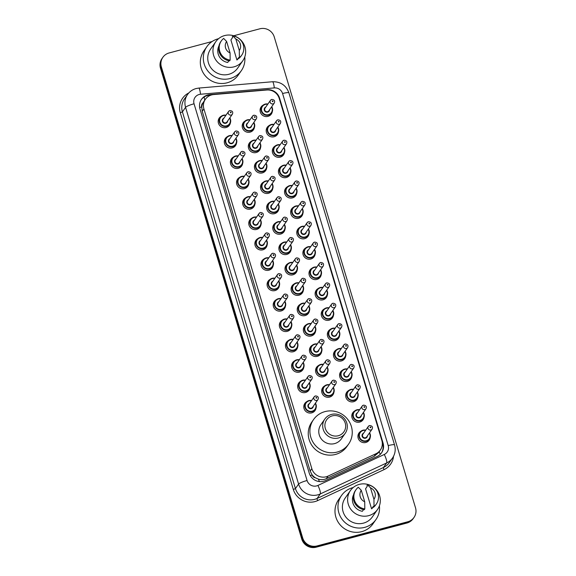 <?xml version="1.0" encoding="UTF-8"?>
<svg xmlns="http://www.w3.org/2000/svg" width="576" height="576" viewBox="0 0 576 576"><rect width="100%" height="100%" fill="white"/><g stroke="black" fill="none" stroke-linecap="round" stroke-linejoin="round"><path stroke-width="0.86" d="M278.438 131.954A6.221 6.026 -145.1 0 1 267.379 134.33A6.221 6.026 -145.1 0 1 269.222 125.525M284.551 152.338A6.221 6.026 -145.1 0 1 273.492 154.706A6.221 6.026 -145.1 0 1 275.335 145.908M290.664 172.714A6.221 6.026 -145.1 0 1 279.612 175.09A6.221 6.026 -145.1 0 1 281.448 166.291M296.777 193.097A6.221 6.026 -145.1 0 1 285.725 195.473A6.221 6.026 -145.1 0 1 287.568 186.667M302.897 213.48A6.221 6.026 -145.1 0 1 291.838 215.849A6.221 6.026 -145.1 0 1 293.681 207.05M309.01 233.863A6.221 6.026 -145.1 0 1 297.95 236.232A6.221 6.026 -145.1 0 1 299.794 227.434M315.122 254.239A6.221 6.026 -145.1 0 1 304.07 256.615A6.221 6.026 -145.1 0 1 305.906 247.817M321.235 274.622A6.221 6.026 -145.1 0 1 310.183 276.998A6.221 6.026 -145.1 0 1 312.026 268.193M327.355 295.006A6.221 6.026 -145.1 0 1 316.296 297.374A6.221 6.026 -145.1 0 1 318.139 288.576M333.468 315.382A6.221 6.026 -145.1 0 1 322.416 317.758A6.221 6.026 -145.1 0 1 324.252 308.959M339.581 335.765A6.221 6.026 -145.1 0 1 328.529 338.141A6.221 6.026 -145.1 0 1 330.365 329.342M345.694 356.148A6.221 6.026 -145.1 0 1 334.642 358.524A6.221 6.026 -145.1 0 1 336.485 349.718M351.814 376.531A6.221 6.026 -145.1 0 1 340.754 378.9A6.221 6.026 -145.1 0 1 342.598 370.102M357.926 396.907A6.221 6.026 -145.1 0 1 346.874 399.283A6.221 6.026 -145.1 0 1 348.71 390.485M364.039 417.29A6.221 6.026 -145.1 0 1 352.987 419.666A6.221 6.026 -145.1 0 1 354.823 410.861M370.159 437.674A6.221 6.026 -145.1 0 1 359.1 440.042A6.221 6.026 -145.1 0 1 360.943 431.244M272.318 111.571A6.221 6.026 -145.1 0 1 261.266 113.947A6.221 6.026 -145.1 0 1 263.11 105.149M260.546 147.722A6.221 6.026 -145.1 0 1 249.487 150.098A6.221 6.026 -145.1 0 1 251.33 141.293M266.659 168.106A6.221 6.026 -145.1 0 1 255.6 170.474A6.221 6.026 -145.1 0 1 257.443 161.676M272.772 188.482A6.221 6.026 -145.1 0 1 261.72 190.858A6.221 6.026 -145.1 0 1 263.556 182.059M278.885 208.865A6.221 6.026 -145.1 0 1 267.833 211.241A6.221 6.026 -145.1 0 1 269.676 202.435M285.005 229.248A6.221 6.026 -145.1 0 1 273.946 231.617A6.221 6.026 -145.1 0 1 275.789 222.818M291.118 249.624A6.221 6.026 -145.1 0 1 280.058 252A6.221 6.026 -145.1 0 1 281.902 243.202M297.23 270.007A6.221 6.026 -145.1 0 1 286.178 272.383A6.221 6.026 -145.1 0 1 288.014 263.585M303.343 290.39A6.221 6.026 -145.1 0 1 292.291 292.766A6.221 6.026 -145.1 0 1 294.134 283.961M309.463 310.774A6.221 6.026 -145.1 0 1 298.404 313.142A6.221 6.026 -145.1 0 1 300.247 304.344M315.576 331.15A6.221 6.026 -145.1 0 1 304.517 333.526A6.221 6.026 -145.1 0 1 306.36 324.727M321.689 351.533A6.221 6.026 -145.1 0 1 310.637 353.909A6.221 6.026 -145.1 0 1 312.473 345.11M327.802 371.916A6.221 6.026 -145.1 0 1 316.75 374.292A6.221 6.026 -145.1 0 1 318.593 365.486M333.922 392.299A6.221 6.026 -145.1 0 1 322.862 394.668A6.221 6.026 -145.1 0 1 324.706 385.87M254.426 127.339A6.221 6.026 -145.1 0 1 243.374 129.715A6.221 6.026 -145.1 0 1 245.218 120.917M267.113 245.016A6.221 6.026 -145.1 0 1 256.054 247.385A6.221 6.026 -145.1 0 1 257.897 238.586M273.226 265.392A6.221 6.026 -145.1 0 1 262.166 267.768A6.221 6.026 -145.1 0 1 264.01 258.97M242.654 163.49A6.221 6.026 -145.1 0 1 231.595 165.866A6.221 6.026 -145.1 0 1 233.438 157.061M279.338 285.775A6.221 6.026 -145.1 0 1 268.286 288.151A6.221 6.026 -145.1 0 1 270.122 279.353M236.534 143.107A6.221 6.026 -145.1 0 1 225.482 145.483A6.221 6.026 -145.1 0 1 227.326 136.685M260.993 224.633A6.221 6.026 -145.1 0 1 249.941 227.009A6.221 6.026 -145.1 0 1 251.784 218.203M248.767 183.874A6.221 6.026 -145.1 0 1 237.708 186.242A6.221 6.026 -145.1 0 1 239.551 177.444M254.88 204.25A6.221 6.026 -145.1 0 1 243.828 206.626A6.221 6.026 -145.1 0 1 245.664 197.827M285.451 306.158A6.221 6.026 -145.1 0 1 274.399 308.534A6.221 6.026 -145.1 0 1 276.242 299.729M291.571 326.542A6.221 6.026 -145.1 0 1 280.512 328.91A6.221 6.026 -145.1 0 1 282.355 320.112M297.684 346.918A6.221 6.026 -145.1 0 1 286.625 349.294A6.221 6.026 -145.1 0 1 288.468 340.495M303.797 367.301A6.221 6.026 -145.1 0 1 292.745 369.677A6.221 6.026 -145.1 0 1 294.581 360.878M309.91 387.684A6.221 6.026 -145.1 0 1 298.858 390.06A6.221 6.026 -145.1 0 1 300.701 381.254M316.03 408.067A6.221 6.026 -145.1 0 1 304.97 410.436A6.221 6.026 -145.1 0 1 306.814 401.638M230.422 122.724A6.221 6.026 -145.1 0 1 219.37 125.1A6.221 6.026 -145.1 0 1 221.206 116.302M213.624 94.565A11.671 11.304 34.9 0 0 211.651 94.91A11.671 11.304 34.9 0 0 205.394 99.274A11.671 11.304 34.9 0 0 203.897 108.893L311.839 468.677A11.671 11.304 34.9 0 0 328.082 476.093L375.948 453.751A11.671 11.304 34.9 0 0 380.34 450.072A11.671 11.304 34.9 0 0 381.83 440.446L279.223 98.438A11.671 11.304 34.9 0 0 266.818 90L213.624 94.565M315.432 477.806A11.671 11.304 -145.1 0 1 312.106 474.826L312.163 475.02A3.888 3.766 34.9 0 0 315.432 477.806L318.362 479.117C321.077 479.966 323.719 479.815 326.29 478.67L374.148 456.329L378.612 452.542L380.34 450.072M204.005 101.275L202.961 102.931A3.888 3.766 34.9 0 0 201.73 106.92A11.671 1.836 163.3 0 0 199.649 107.503M201.73 106.92L201.787 107.114A11.671 11.304 -145.1 0 1 202.961 102.931M201.787 107.114L202.234 111.276L310.176 471.067L312.106 474.826M207.742 94.982A11.671 11.304 34.9 0 0 201.485 99.346A11.671 11.304 34.9 0 0 199.987 108.965L309.254 473.177A11.671 11.304 34.9 0 0 325.505 480.586L377.208 456.458A11.671 11.304 34.9 0 0 381.6 452.772A11.671 11.304 34.9 0 0 383.09 443.153L279.583 98.143A11.671 11.304 34.9 0 0 267.178 89.712L209.714 94.637A11.671 11.304 34.9 0 0 207.742 94.982M201.269 99.67A11.671 11.304 -145.1 0 1 207.295 95.616A11.671 11.304 -145.1 0 1 209.268 95.278L210.91 95.134M233.712 35.762L259.862 28.8A11.671 11.304 -145.1 0 1 274.234 36.893L415.512 507.794A11.671 11.304 -145.1 0 1 414.022 517.414A11.671 11.304 -145.1 0 1 407.758 521.777L317.023 545.933A11.671 11.304 -145.1 0 1 302.652 537.84L161.374 66.938A11.671 11.304 -145.1 0 1 162.864 57.319A11.671 11.304 -145.1 0 1 169.128 52.956L212.141 41.501M414.022 517.414L413.136 518.681A11.671 11.304 -145.1 0 1 406.872 523.044L316.138 547.2A11.671 11.304 -145.1 0 1 301.766 539.107L160.488 68.206L160.927 67.572A11.671 11.304 -145.1 0 1 162.425 57.953A11.671 11.304 -145.1 0 0 160.927 67.572L302.206 538.474L160.927 67.572L161.374 66.938M316.138 547.2L316.584 546.566A11.671 11.304 -145.1 0 1 302.206 538.474A11.671 11.304 -145.1 0 0 316.584 546.566L407.318 522.41L316.584 546.566L317.023 545.933M413.575 518.047A11.671 11.304 -145.1 0 1 407.318 522.41A11.671 11.304 -145.1 0 0 413.575 518.047M382.241 442.418L382.651 443.786A11.671 11.304 -145.1 0 1 381.37 453.089M160.488 68.206A11.671 11.304 -145.1 0 1 161.978 58.586L162.864 57.319M244.764 56.974A21.002 20.34 -145.1 0 1 241.33 70.682A21.002 20.34 -145.1 0 1 230.062 78.53A21.002 20.34 -145.1 0 1 207.353 70.344A21.002 20.34 -145.1 0 1 206.878 46.649A21.002 20.34 -145.1 0 1 218.146 38.801A21.002 20.34 -145.1 0 1 218.556 38.693M241.33 70.682L238.342 74.966A21.002 20.34 -145.1 0 1 227.074 82.814A21.002 20.34 -145.1 0 1 204.365 74.628A21.002 20.34 -145.1 0 1 203.89 50.933L206.878 46.649M233.993 66.845A16.531 16.013 -145.1 0 1 216.122 60.394A16.531 16.013 -145.1 0 1 215.748 41.753A16.531 16.013 -145.1 0 1 224.611 35.575A16.531 16.013 -145.1 0 1 242.489 42.019A16.531 16.013 -145.1 0 1 242.863 60.667A16.531 16.013 -145.1 0 1 233.993 66.845M242.863 60.667L237.665 68.126A16.531 16.013 -145.1 0 1 228.794 74.304A16.531 16.013 -145.1 0 1 210.917 67.853A16.531 16.013 -145.1 0 1 210.542 49.212L215.748 41.753M238.586 57.636L236.923 60.012L230.904 39.946L232.567 37.57L232.322 36.763L232.877 35.971A12.449 12.053 -145.1 0 1 241.726 55.152A12.449 12.053 -145.1 0 1 239.378 57.643L238.824 58.435L238.586 57.636M238.723 58.097A11.671 11.304 -145.1 0 1 236.923 60.012M235.843 39.002A7.776 7.531 -145.1 0 1 239.292 50.486L235.843 39.002L232.877 35.971M239.292 50.486L239.378 57.643M241.726 55.152L241.171 55.951A12.449 12.053 -145.1 0 1 238.824 58.435M228.888 60.775L227.707 62.467A11.671 11.304 -145.1 0 1 218.923 45.9M230.069 52.942A7.776 7.531 -145.1 0 1 226.62 41.458L230.069 52.942L230.155 60.098A12.449 12.053 -145.1 0 1 221.306 40.918A12.449 12.053 -145.1 0 1 223.654 38.426L226.62 41.458M230.155 60.098L229.608 60.89A12.449 12.053 -145.1 0 1 220.759 41.71L221.306 40.918M338.263 435.737A10.505 10.174 -145.1 0 1 325.325 428.45A10.505 10.174 -145.1 0 1 332.302 415.865A10.505 10.174 -145.1 0 1 345.24 423.151A10.505 10.174 -145.1 0 1 338.263 435.737M338.537 437.969A12.449 12.053 -145.1 0 1 325.08 433.116A12.449 12.053 -145.1 0 1 324.799 419.076A12.449 12.053 -145.1 0 1 331.474 414.425A12.449 12.053 -145.1 0 1 344.93 419.278A12.449 12.053 -145.1 0 1 345.211 433.318A12.449 12.053 -145.1 0 1 338.537 437.969M324.799 419.076L320.868 424.714A12.449 12.053 34.9 0 0 321.149 438.746A12.449 12.053 34.9 0 0 334.606 443.599A12.449 12.053 34.9 0 0 341.287 438.948L345.211 433.318M337.147 452.066A21.391 20.722 -145.1 0 1 314.014 443.722A21.391 20.722 -145.1 0 1 313.531 419.594A21.391 20.722 -145.1 0 1 325.008 411.595A21.391 20.722 -145.1 0 1 348.142 419.94A21.391 20.722 -145.1 0 1 348.624 444.067A21.391 20.722 -145.1 0 1 337.147 452.066M348.624 444.067L346.961 446.45A21.391 20.722 -145.1 0 1 335.484 454.442A21.391 20.722 -145.1 0 1 312.35 446.098A21.391 20.722 -145.1 0 1 311.868 421.97L313.531 419.594M379.418 505.8A21.002 20.34 -145.1 0 1 375.984 519.509A21.002 20.34 -145.1 0 1 364.716 527.364A21.002 20.34 -145.1 0 1 342.007 519.17A21.002 20.34 -145.1 0 1 341.532 495.482A21.002 20.34 -145.1 0 1 352.8 487.627A21.002 20.34 -145.1 0 1 353.21 487.526M375.984 519.509L372.996 523.793A21.002 20.34 -145.1 0 1 361.728 531.648A21.002 20.34 -145.1 0 1 339.019 523.454A21.002 20.34 -145.1 0 1 338.544 499.766L341.532 495.482M368.647 515.671A16.531 16.013 -145.1 0 1 350.777 509.227A16.531 16.013 -145.1 0 1 350.402 490.579A16.531 16.013 -145.1 0 1 359.266 484.402A16.531 16.013 -145.1 0 1 377.143 490.853A16.531 16.013 -145.1 0 1 377.518 509.494A16.531 16.013 -145.1 0 1 368.647 515.671M377.518 509.494L372.319 516.953A16.531 16.013 -145.1 0 1 363.449 523.13A16.531 16.013 -145.1 0 1 345.571 516.686A16.531 16.013 -145.1 0 1 345.197 498.038L350.402 490.579M373.241 506.462L371.578 508.846L365.558 488.779L367.222 486.396L366.977 485.59L367.531 484.798A12.449 12.053 -145.1 0 1 376.38 503.986A12.449 12.053 -145.1 0 1 374.033 506.477L373.478 507.269L373.241 506.462M373.378 506.923A11.671 11.304 -145.1 0 1 371.578 508.846M370.498 487.829A7.776 7.531 -145.1 0 1 373.946 499.32L370.498 487.829L367.531 484.798M373.946 499.32L374.033 506.477M376.38 503.986L375.826 504.778A12.449 12.053 -145.1 0 1 373.478 507.269M363.542 509.602L362.362 511.301A11.671 11.304 -145.1 0 1 353.578 494.726M364.723 501.775A7.776 7.531 -145.1 0 1 361.274 490.284L364.723 501.775L364.817 508.932A12.449 12.053 -145.1 0 1 355.961 489.744A12.449 12.053 -145.1 0 1 358.308 487.253L361.274 490.284M364.817 508.932L364.262 509.724A12.449 12.053 -145.1 0 1 355.414 490.536L355.961 489.744M319.414 481.586A11.671 2.527 -115 0 0 318.362 479.117M382.759 444.168A11.671 1.836 163.3 0 0 382.306 444.269M204.718 100.238A11.671 1.894 -94.9 0 0 204.134 97.013M380.239 454.37A11.671 2.527 -115 0 0 379.174 451.742M312.163 475.02A11.671 1.836 163.3 0 0 310.27 475.553M202.234 111.276L203.897 108.893M374.148 456.329L375.948 453.751M326.29 478.67L328.082 476.093M310.176 471.067L311.839 468.677M199.224 94.471A7.776 7.531 34.9 0 0 194.054 103.788L307.073 480.514A7.776 7.531 34.9 0 0 317.909 485.453L384.286 454.471A7.776 7.531 34.9 0 0 388.21 445.601L282.586 93.535A7.776 7.531 34.9 0 0 274.313 87.912L200.534 94.241A7.776 7.531 34.9 0 0 199.224 94.471M384.286 454.471A7.776 1.685 -115 0 1 386.633 462.967L320.256 493.949A15.559 15.07 -145.1 0 1 317.758 494.849A15.559 15.07 -145.1 0 1 298.591 484.063L185.573 107.338A15.559 15.07 -145.1 0 1 187.56 94.514L184.406 99.036A15.559 15.07 34.9 0 0 182.419 111.866L295.438 488.585A15.559 15.07 34.9 0 0 314.604 499.37A15.559 15.07 34.9 0 0 317.102 498.47L383.479 467.489A15.559 15.07 34.9 0 0 389.333 462.578L392.486 458.057A15.559 15.07 -145.1 0 1 386.633 462.967L383.479 467.489A1.944 0.425 65 0 0 384.07 469.613L317.686 500.587A17.503 16.956 -145.1 0 1 293.321 489.47L180.295 112.752L182.419 111.866L185.573 107.338A7.776 1.224 -16.7 0 1 194.054 103.788M317.686 500.587A1.944 0.425 65 0 1 317.102 498.47L320.256 493.949A7.776 1.685 -115 0 0 317.909 485.453M180.295 112.752A17.503 16.956 -145.1 0 1 188.827 92.938M393.53 456.322A17.503 16.956 -145.1 0 1 384.07 469.613M302.652 537.84L301.766 539.107M407.758 521.777L406.872 523.044M307.073 480.514A7.776 1.224 -16.7 0 0 298.591 484.063L295.438 488.585L293.321 489.47M388.21 445.601A7.776 1.224 -16.7 0 1 394.553 444.953L288.929 92.88C286.078 85.327 280.613 81.612 272.542 81.742L198.763 88.078A7.776 1.26 -94.9 0 1 200.534 94.241M282.586 93.535A7.776 1.224 -16.7 0 1 288.929 92.88M274.313 87.912A7.776 1.26 -94.9 0 0 272.542 81.742M209.268 95.278L209.714 94.637M279.274 98.597L279.583 98.143M382.651 443.786L383.09 443.153M227.916 126.698L229.723 124.106L230.674 120.197L229.824 117.85A5.832 5.652 -145.1 0 1 226.591 126.288A5.832 5.652 -145.1 0 1 220.154 117.432A5.832 5.652 -145.1 0 1 225.986 115.186M225.806 115.445A5.443 5.278 34.9 0 0 219.83 122.062A5.443 5.278 34.9 0 0 226.541 125.842A5.443 5.278 34.9 0 0 229.637 118.116M227.686 120.91A2.722 2.635 -145.1 0 1 222.473 121.558A2.722 2.635 -145.1 0 1 223.855 118.238M232.387 114.17C233.287 112.018 232.445 110.822 229.86 110.585L228.557 111.499L223.135 119.275A2.333 2.261 34.9 0 0 225.713 122.818A2.333 2.261 34.9 0 0 226.966 121.946L232.387 114.17A2.333 2.261 -145.1 0 1 228.614 114.134A2.333 2.261 -145.1 0 1 229.81 110.628M230.861 112.81A0.389 0.374 34.9 0 0 231.12 112.342A0.389 0.374 34.9 0 0 230.638 112.068A0.389 0.374 34.9 0 0 230.378 112.536A0.389 0.374 34.9 0 0 230.861 112.81M234.029 147.082L235.836 144.49L236.786 140.573L235.937 138.226A5.832 5.652 -145.1 0 1 232.711 146.671A5.832 5.652 -145.1 0 1 226.267 137.815A5.832 5.652 -145.1 0 1 232.099 135.569M231.919 135.828A5.443 5.278 34.9 0 0 225.943 142.445A5.443 5.278 34.9 0 0 232.654 146.218A5.443 5.278 34.9 0 0 235.75 138.499M233.798 141.293A2.722 2.635 -145.1 0 1 228.593 141.941A2.722 2.635 -145.1 0 1 229.975 138.622M238.5 134.554C239.4 132.401 238.558 131.206 235.973 130.968L234.67 131.882L229.248 139.658A2.333 2.261 34.9 0 0 231.826 143.201A2.333 2.261 34.9 0 0 233.078 142.33L238.5 134.554A2.333 2.261 -145.1 0 1 234.727 134.51A2.333 2.261 -145.1 0 1 235.922 131.011M236.974 133.186A0.389 0.374 34.9 0 0 237.233 132.725A0.389 0.374 34.9 0 0 236.75 132.451A0.389 0.374 34.9 0 0 236.498 132.919A0.389 0.374 34.9 0 0 236.974 133.186M235.512 156.01A5.832 5.652 -145.1 0 1 238.219 155.945L235.526 156.002L232.38 158.191A5.832 5.652 -145.1 0 1 235.512 156.01M242.042 158.616A5.832 5.652 -145.1 0 1 238.824 167.047A5.832 5.652 -145.1 0 1 232.38 158.191L230.573 160.79M238.032 156.211A5.443 5.278 34.9 0 0 232.063 162.828A5.443 5.278 34.9 0 0 238.766 166.601A5.443 5.278 34.9 0 0 241.862 158.875M239.918 161.676A2.722 2.635 -145.1 0 1 234.706 162.324A2.722 2.635 -145.1 0 1 236.088 159.005M244.613 154.93C245.513 152.784 244.67 151.589 242.093 151.351L240.79 152.266L235.368 160.034A2.333 2.261 34.9 0 0 237.938 163.577A2.333 2.261 34.9 0 0 239.191 162.706L244.613 154.93A2.333 2.261 -145.1 0 1 240.84 154.894A2.333 2.261 -145.1 0 1 242.042 151.387M243.086 153.569A0.389 0.374 34.9 0 0 243.346 153.101A0.389 0.374 34.9 0 0 242.87 152.834A0.389 0.374 34.9 0 0 242.611 153.302A0.389 0.374 34.9 0 0 243.086 153.569M241.625 176.393A5.832 5.652 -145.1 0 1 244.332 176.328L241.639 176.386L238.5 178.574A5.832 5.652 -145.1 0 1 241.625 176.393M248.162 178.999A5.832 5.652 -145.1 0 1 244.937 187.43A5.832 5.652 -145.1 0 1 238.5 178.574L236.686 181.166M244.152 176.587A5.443 5.278 34.9 0 0 238.176 183.211A5.443 5.278 34.9 0 0 244.886 186.984A5.443 5.278 34.9 0 0 247.975 179.258M246.031 182.052A2.722 2.635 -145.1 0 1 240.818 182.707A2.722 2.635 -145.1 0 1 242.201 179.381M250.733 175.313C251.626 173.16 250.79 171.972 248.206 171.734L246.902 172.642L241.481 180.418A2.333 2.261 34.9 0 0 244.058 183.96A2.333 2.261 34.9 0 0 245.311 183.089L250.733 175.313A2.333 2.261 -145.1 0 1 246.953 175.277A2.333 2.261 -145.1 0 1 248.155 171.77M249.206 173.952A0.389 0.374 34.9 0 0 249.458 173.484A0.389 0.374 34.9 0 0 248.983 173.218A0.389 0.374 34.9 0 0 248.724 173.678A0.389 0.374 34.9 0 0 249.206 173.952M247.745 196.776A5.832 5.652 -145.1 0 1 250.445 196.711L247.752 196.769L244.613 198.958A5.832 5.652 -145.1 0 1 247.745 196.776M252.374 208.224L254.182 205.632L255.132 201.715L254.282 199.368A5.832 5.652 -145.1 0 1 251.057 207.814A5.832 5.652 -145.1 0 1 244.613 198.958L242.806 201.55M250.265 196.97A5.443 5.278 34.9 0 0 244.289 203.587A5.443 5.278 34.9 0 0 250.999 207.367A5.443 5.278 34.9 0 0 254.095 199.642M252.144 202.435A2.722 2.635 -145.1 0 1 246.931 203.083A2.722 2.635 -145.1 0 1 248.314 199.764M256.846 195.696C257.746 193.543 256.903 192.348 254.318 192.11L253.015 193.025L247.594 200.801A2.333 2.261 34.9 0 0 250.171 204.343A2.333 2.261 34.9 0 0 251.424 203.472L256.846 195.696A2.333 2.261 -145.1 0 1 253.073 195.66A2.333 2.261 -145.1 0 1 254.268 192.154M255.319 194.328A0.389 0.374 34.9 0 0 255.578 193.867A0.389 0.374 34.9 0 0 255.096 193.594A0.389 0.374 34.9 0 0 254.837 194.062A0.389 0.374 34.9 0 0 255.319 194.328M253.858 217.159A5.832 5.652 -145.1 0 1 256.558 217.094L253.865 217.152L250.726 219.341A5.832 5.652 -145.1 0 1 253.858 217.159M258.487 228.607L260.294 226.015L261.245 222.098L260.395 219.751A5.832 5.652 -145.1 0 1 257.17 228.197A5.832 5.652 -145.1 0 1 250.726 219.341L248.918 221.933M256.378 217.354A5.443 5.278 34.9 0 0 250.402 223.97A5.443 5.278 34.9 0 0 257.112 227.743A5.443 5.278 34.9 0 0 260.208 220.025M258.257 222.818A2.722 2.635 -145.1 0 1 253.051 223.466A2.722 2.635 -145.1 0 1 254.434 220.147M262.958 216.079C263.858 213.926 263.016 212.731 260.438 212.494L259.128 213.408L253.706 221.184A2.333 2.261 34.9 0 0 256.284 224.726A2.333 2.261 34.9 0 0 257.537 223.848L262.958 216.079A2.333 2.261 -145.1 0 1 259.186 216.036A2.333 2.261 -145.1 0 1 260.381 212.537M261.432 214.711A0.389 0.374 34.9 0 0 261.691 214.243A0.389 0.374 34.9 0 0 261.209 213.977A0.389 0.374 34.9 0 0 260.957 214.445A0.389 0.374 34.9 0 0 261.432 214.711M259.97 237.535A5.832 5.652 -145.1 0 1 262.678 237.47L259.985 237.528L256.838 239.717A5.832 5.652 -145.1 0 1 259.97 237.535M266.501 240.142A5.832 5.652 -145.1 0 1 263.282 248.573A5.832 5.652 -145.1 0 1 256.838 239.717L255.031 242.309M262.498 237.737A5.443 5.278 34.9 0 0 256.522 244.354A5.443 5.278 34.9 0 0 263.225 248.126A5.443 5.278 34.9 0 0 266.321 240.401M264.377 243.194A2.722 2.635 -145.1 0 1 259.164 243.85A2.722 2.635 -145.1 0 1 260.546 240.53M269.071 236.455C269.971 234.31 269.129 233.114 266.551 232.877L265.248 233.784L259.826 241.56A2.333 2.261 34.9 0 0 262.397 245.102A2.333 2.261 34.9 0 0 263.65 244.231L269.071 236.455A2.333 2.261 -145.1 0 1 265.298 236.419A2.333 2.261 -145.1 0 1 266.501 232.913M267.545 235.094A0.389 0.374 34.9 0 0 267.804 234.626A0.389 0.374 34.9 0 0 267.329 234.36A0.389 0.374 34.9 0 0 267.07 234.821A0.389 0.374 34.9 0 0 267.545 235.094M270.72 269.366L272.527 266.774L273.47 262.865L272.628 260.518A5.832 5.652 -145.1 0 1 269.395 268.956A5.832 5.652 -145.1 0 1 262.958 260.1A5.832 5.652 -145.1 0 1 268.79 257.854M268.61 258.113A5.443 5.278 34.9 0 0 262.634 264.73A5.443 5.278 34.9 0 0 269.345 268.51A5.443 5.278 34.9 0 0 272.434 260.784M270.49 263.578A2.722 2.635 -145.1 0 1 265.277 264.233A2.722 2.635 -145.1 0 1 266.659 260.906M275.191 256.838C276.091 254.686 275.249 253.49 272.664 253.26L271.361 254.167L265.939 261.943A2.333 2.261 34.9 0 0 268.517 265.486A2.333 2.261 34.9 0 0 269.77 264.614L275.191 256.838A2.333 2.261 -145.1 0 1 271.411 256.802A2.333 2.261 -145.1 0 1 272.614 253.296M273.665 255.478A0.389 0.374 34.9 0 0 273.924 255.01A0.389 0.374 34.9 0 0 273.442 254.736A0.389 0.374 34.9 0 0 273.182 255.204A0.389 0.374 34.9 0 0 273.665 255.478M272.203 278.302A5.832 5.652 -145.1 0 1 274.903 278.237L272.21 278.294L269.071 280.483A5.832 5.652 -145.1 0 1 272.203 278.302M276.833 289.75L278.64 287.158L279.59 283.241L278.741 280.894A5.832 5.652 -145.1 0 1 275.515 289.339A5.832 5.652 -145.1 0 1 269.071 280.483L267.264 283.075M274.723 278.496A5.443 5.278 34.9 0 0 268.747 285.113A5.443 5.278 34.9 0 0 275.458 288.893A5.443 5.278 34.9 0 0 278.554 281.167M276.602 283.961A2.722 2.635 -145.1 0 1 271.39 284.609A2.722 2.635 -145.1 0 1 272.772 281.29M281.304 277.222C282.204 275.069 281.362 273.874 278.777 273.636L277.474 274.55L272.052 282.326A2.333 2.261 34.9 0 0 274.63 285.869A2.333 2.261 34.9 0 0 275.882 284.998L281.304 277.222A2.333 2.261 -145.1 0 1 277.531 277.186A2.333 2.261 -145.1 0 1 278.726 273.679M279.778 275.854A0.389 0.374 34.9 0 0 280.037 275.393A0.389 0.374 34.9 0 0 279.554 275.119A0.389 0.374 34.9 0 0 279.295 275.587A0.389 0.374 34.9 0 0 279.778 275.854M278.316 298.685A5.832 5.652 -145.1 0 1 281.023 298.62L278.323 298.67L275.184 300.859A5.832 5.652 -145.1 0 1 278.316 298.685M284.846 301.284A5.832 5.652 -145.1 0 1 281.628 309.715A5.832 5.652 -145.1 0 1 275.184 300.859L273.377 303.458M280.836 298.879A5.443 5.278 34.9 0 0 274.86 305.496A5.443 5.278 34.9 0 0 281.57 309.269A5.443 5.278 34.9 0 0 284.666 301.55M282.715 304.344A2.722 2.635 -145.1 0 1 277.51 304.992A2.722 2.635 -145.1 0 1 278.892 301.673M287.417 297.598C288.317 295.452 287.474 294.257 284.897 294.019L283.594 294.934L278.165 302.71A2.333 2.261 34.9 0 0 280.742 306.252A2.333 2.261 34.9 0 0 281.995 305.374L287.417 297.598A2.333 2.261 -145.1 0 1 283.644 297.562A2.333 2.261 -145.1 0 1 284.839 294.055M285.89 296.237A0.389 0.374 34.9 0 0 286.15 295.769A0.389 0.374 34.9 0 0 285.667 295.502A0.389 0.374 34.9 0 0 285.415 295.97A0.389 0.374 34.9 0 0 285.89 296.237M284.429 319.061A5.832 5.652 -145.1 0 1 287.136 318.996L284.443 319.054L281.297 321.242A5.832 5.652 -145.1 0 1 284.429 319.061M289.066 330.509L290.873 327.917L291.816 324.007L290.966 321.66A5.832 5.652 -145.1 0 1 287.741 330.098A5.832 5.652 -145.1 0 1 281.297 321.242L279.49 323.834M286.956 319.255A5.443 5.278 34.9 0 0 280.98 325.879A5.443 5.278 34.9 0 0 287.683 329.652A5.443 5.278 34.9 0 0 290.779 321.926M288.835 324.72A2.722 2.635 -145.1 0 1 283.622 325.375A2.722 2.635 -145.1 0 1 285.005 322.056M293.53 317.981C294.43 315.828 293.587 314.64 291.01 314.402L289.706 315.31L284.285 323.086A2.333 2.261 34.9 0 0 286.855 326.628A2.333 2.261 34.9 0 0 288.108 325.757L293.53 317.981A2.333 2.261 -145.1 0 1 289.757 317.945A2.333 2.261 -145.1 0 1 290.959 314.438M292.003 316.62A0.389 0.374 34.9 0 0 292.262 316.152A0.389 0.374 34.9 0 0 291.787 315.886A0.389 0.374 34.9 0 0 291.528 316.346A0.389 0.374 34.9 0 0 292.003 316.62M290.542 339.444A5.832 5.652 -145.1 0 1 293.249 339.379L290.556 339.437L287.417 341.626A5.832 5.652 -145.1 0 1 290.542 339.444M295.178 350.892L296.986 348.3L297.929 344.39L297.086 342.043A5.832 5.652 -145.1 0 1 293.854 350.482A5.832 5.652 -145.1 0 1 287.417 341.626L285.61 344.218M293.069 339.638A5.443 5.278 34.9 0 0 287.093 346.255A5.443 5.278 34.9 0 0 293.803 350.035A5.443 5.278 34.9 0 0 296.899 342.31M294.948 345.103A2.722 2.635 -145.1 0 1 289.735 345.758A2.722 2.635 -145.1 0 1 291.118 342.432M299.65 338.364C300.55 336.211 299.707 335.016 297.122 334.778L295.819 335.693L290.398 343.469A2.333 2.261 34.9 0 0 292.975 347.011A2.333 2.261 34.9 0 0 294.228 346.14L299.65 338.364A2.333 2.261 -145.1 0 1 295.87 338.328A2.333 2.261 -145.1 0 1 297.072 334.822M298.123 337.003A0.389 0.374 34.9 0 0 298.382 336.535A0.389 0.374 34.9 0 0 297.9 336.262A0.389 0.374 34.9 0 0 297.641 336.73A0.389 0.374 34.9 0 0 298.123 337.003M296.662 359.827A5.832 5.652 -145.1 0 1 299.362 359.762L296.669 359.82L293.53 362.009A5.832 5.652 -145.1 0 1 296.662 359.827M303.192 362.434A5.832 5.652 -145.1 0 1 299.974 370.865A5.832 5.652 -145.1 0 1 293.53 362.009L291.722 364.601M299.182 360.022A5.443 5.278 34.9 0 0 293.206 366.638A5.443 5.278 34.9 0 0 299.916 370.411A5.443 5.278 34.9 0 0 303.012 362.693M301.061 365.486A2.722 2.635 -145.1 0 1 295.848 366.134A2.722 2.635 -145.1 0 1 297.23 362.815M305.762 358.747C306.662 356.594 305.82 355.399 303.235 355.162L301.932 356.076L296.51 363.852A2.333 2.261 34.9 0 0 299.088 367.394A2.333 2.261 34.9 0 0 300.341 366.523L305.762 358.747A2.333 2.261 -145.1 0 1 301.99 358.704A2.333 2.261 -145.1 0 1 303.185 355.205M304.236 357.379A0.389 0.374 34.9 0 0 304.495 356.918A0.389 0.374 34.9 0 0 304.013 356.645A0.389 0.374 34.9 0 0 303.754 357.113A0.389 0.374 34.9 0 0 304.236 357.379M302.774 380.203A5.832 5.652 -145.1 0 1 305.482 380.138L302.782 380.196L299.642 382.385A5.832 5.652 -145.1 0 1 302.774 380.203M309.305 382.81A5.832 5.652 -145.1 0 1 306.086 391.241A5.832 5.652 -145.1 0 1 299.642 382.385L297.835 384.984M305.294 380.405A5.443 5.278 34.9 0 0 299.318 387.022A5.443 5.278 34.9 0 0 306.029 390.794A5.443 5.278 34.9 0 0 309.125 383.069M307.174 385.87A2.722 2.635 -145.1 0 1 301.968 386.518A2.722 2.635 -145.1 0 1 303.35 383.198M311.875 379.123C312.775 376.978 311.933 375.782 309.355 375.545L308.052 376.459L302.623 384.228A2.333 2.261 34.9 0 0 305.201 387.77A2.333 2.261 34.9 0 0 306.454 386.899L311.875 379.123A2.333 2.261 -145.1 0 1 308.102 379.087A2.333 2.261 -145.1 0 1 309.298 375.581M310.349 377.762A0.389 0.374 34.9 0 0 310.608 377.294A0.389 0.374 34.9 0 0 310.133 377.028A0.389 0.374 34.9 0 0 309.874 377.496A0.389 0.374 34.9 0 0 310.349 377.762M313.524 412.034L315.331 409.442L316.274 405.533L315.425 403.186A5.832 5.652 -145.1 0 1 312.199 411.624A5.832 5.652 -145.1 0 1 305.762 402.768A5.832 5.652 -145.1 0 1 311.594 400.522M311.414 400.781A5.443 5.278 34.9 0 0 305.438 407.405A5.443 5.278 34.9 0 0 312.142 411.178A5.443 5.278 34.9 0 0 315.238 403.452M313.294 406.246A2.722 2.635 -145.1 0 1 308.081 406.901A2.722 2.635 -145.1 0 1 309.463 403.574M317.995 399.506C318.888 397.354 318.046 396.166 315.468 395.928L314.165 396.835L308.743 404.611A2.333 2.261 34.9 0 0 311.321 408.154A2.333 2.261 34.9 0 0 312.566 407.282L317.995 399.506A2.333 2.261 -145.1 0 1 314.215 399.47A2.333 2.261 -145.1 0 1 315.418 395.964M316.462 398.146A0.389 0.374 34.9 0 0 316.721 397.678A0.389 0.374 34.9 0 0 316.246 397.411A0.389 0.374 34.9 0 0 315.986 397.872A0.389 0.374 34.9 0 0 316.462 398.146M251.921 131.314L253.728 128.722L254.678 124.805L253.829 122.458A5.832 5.652 -145.1 0 1 250.603 130.903A5.832 5.652 -145.1 0 1 244.159 122.047A5.832 5.652 -145.1 0 1 249.991 119.801M249.811 120.06A5.443 5.278 34.9 0 0 243.835 126.677A5.443 5.278 34.9 0 0 250.546 130.457A5.443 5.278 34.9 0 0 253.642 122.731M251.69 125.525A2.722 2.635 -145.1 0 1 246.485 126.173A2.722 2.635 -145.1 0 1 247.867 122.854M256.392 118.786C257.292 116.633 256.45 115.438 253.872 115.2L252.562 116.114L247.14 123.89A2.333 2.261 34.9 0 0 249.718 127.433A2.333 2.261 34.9 0 0 250.97 126.562L256.392 118.786A2.333 2.261 -145.1 0 1 252.619 118.742A2.333 2.261 -145.1 0 1 253.814 115.243M254.642 116.683A0.389 0.374 34.9 0 0 254.39 117.151A0.389 0.374 34.9 0 0 254.866 117.418A0.389 0.374 34.9 0 0 255.125 116.957A0.389 0.374 34.9 0 0 254.642 116.683M259.934 142.848A5.832 5.652 -145.1 0 1 256.716 151.279A5.832 5.652 -145.1 0 1 250.272 142.423A5.832 5.652 -145.1 0 1 253.404 140.242M255.931 140.443A5.443 5.278 34.9 0 0 249.955 147.06A5.443 5.278 34.9 0 0 256.658 150.833A5.443 5.278 34.9 0 0 259.754 143.107M257.81 145.908A2.722 2.635 -145.1 0 1 252.598 146.556A2.722 2.635 -145.1 0 1 253.98 143.237M262.505 139.162C263.405 137.016 262.562 135.821 259.985 135.583L258.682 136.498L253.26 144.266A2.333 2.261 34.9 0 0 255.83 147.809A2.333 2.261 34.9 0 0 257.083 146.938L262.505 139.162A2.333 2.261 -145.1 0 1 258.732 139.126A2.333 2.261 -145.1 0 1 259.934 135.619M260.762 137.066A0.389 0.374 34.9 0 0 260.503 137.534A0.389 0.374 34.9 0 0 260.978 137.801A0.389 0.374 34.9 0 0 261.238 137.333A0.389 0.374 34.9 0 0 260.762 137.066M253.426 140.242A5.832 5.652 -145.1 0 1 256.111 140.177L253.418 140.234L250.272 142.423L248.465 145.022M266.054 163.231A5.832 5.652 -145.1 0 1 262.829 171.662A5.832 5.652 -145.1 0 1 256.392 162.806A5.832 5.652 -145.1 0 1 262.224 160.56L259.531 160.618L256.392 162.806L254.585 165.398M262.044 160.819A5.443 5.278 34.9 0 0 256.068 167.443A5.443 5.278 34.9 0 0 262.778 171.216A5.443 5.278 34.9 0 0 265.867 163.49M263.923 166.284A2.722 2.635 -145.1 0 1 258.71 166.939A2.722 2.635 -145.1 0 1 260.093 163.613M268.625 159.545C269.525 157.392 268.682 156.204 266.098 155.966L264.794 156.874L259.373 164.65A2.333 2.261 34.9 0 0 261.95 168.192A2.333 2.261 34.9 0 0 263.203 167.321L268.625 159.545A2.333 2.261 -145.1 0 1 264.845 159.509A2.333 2.261 -145.1 0 1 266.047 156.002M266.875 157.45A0.389 0.374 34.9 0 0 266.616 157.91A0.389 0.374 34.9 0 0 267.098 158.184A0.389 0.374 34.9 0 0 267.358 157.716A0.389 0.374 34.9 0 0 266.875 157.45M270.266 192.456L272.074 189.864L273.024 185.947L272.174 183.607A5.832 5.652 -145.1 0 1 268.949 192.046A5.832 5.652 -145.1 0 1 262.505 183.19A5.832 5.652 -145.1 0 1 268.337 180.943L265.644 181.001L262.505 183.19L260.698 185.782M268.157 181.202A5.443 5.278 34.9 0 0 262.181 187.819A5.443 5.278 34.9 0 0 268.891 191.599A5.443 5.278 34.9 0 0 271.987 183.874M270.036 186.667A2.722 2.635 -145.1 0 1 264.823 187.315A2.722 2.635 -145.1 0 1 266.206 183.996M274.738 179.928C275.638 177.775 274.795 176.58 272.21 176.342L270.907 177.257L265.486 185.033A2.333 2.261 34.9 0 0 268.063 188.575A2.333 2.261 34.9 0 0 269.316 187.704L274.738 179.928A2.333 2.261 -145.1 0 1 270.965 179.892A2.333 2.261 -145.1 0 1 272.16 176.386M272.988 177.826A0.389 0.374 34.9 0 0 272.729 178.294A0.389 0.374 34.9 0 0 273.211 178.56A0.389 0.374 34.9 0 0 273.47 178.099A0.389 0.374 34.9 0 0 272.988 177.826M278.28 203.998A5.832 5.652 -145.1 0 1 275.062 212.429A5.832 5.652 -145.1 0 1 268.618 203.573A5.832 5.652 -145.1 0 1 274.457 201.326L271.757 201.384L268.618 203.573L266.81 206.165M274.27 201.586A5.443 5.278 34.9 0 0 268.294 208.202A5.443 5.278 34.9 0 0 275.004 211.975A5.443 5.278 34.9 0 0 278.1 204.257M276.149 207.05A2.722 2.635 -145.1 0 1 270.943 207.698A2.722 2.635 -145.1 0 1 272.326 204.379M280.85 200.311C281.75 198.158 280.908 196.963 278.33 196.726L277.027 197.64L271.598 205.416A2.333 2.261 34.9 0 0 274.176 208.958A2.333 2.261 34.9 0 0 275.429 208.08L280.85 200.311A2.333 2.261 -145.1 0 1 277.078 200.268A2.333 2.261 -145.1 0 1 278.273 196.769M279.101 198.209A0.389 0.374 34.9 0 0 278.849 198.677A0.389 0.374 34.9 0 0 279.324 198.943A0.389 0.374 34.9 0 0 279.583 198.475A0.389 0.374 34.9 0 0 279.101 198.209M284.393 224.374A5.832 5.652 -145.1 0 1 281.174 232.805A5.832 5.652 -145.1 0 1 274.73 223.949A5.832 5.652 -145.1 0 1 277.862 221.767M280.39 221.969A5.443 5.278 34.9 0 0 274.414 228.586A5.443 5.278 34.9 0 0 281.117 232.358A5.443 5.278 34.9 0 0 284.213 224.633M282.269 227.426A2.722 2.635 -145.1 0 1 277.056 228.082A2.722 2.635 -145.1 0 1 278.438 224.762M286.963 220.687C287.863 218.542 287.021 217.346 284.443 217.109L283.14 218.023L277.718 225.792A2.333 2.261 34.9 0 0 280.289 229.334A2.333 2.261 34.9 0 0 281.542 228.463L286.963 220.687A2.333 2.261 -145.1 0 1 283.19 220.651A2.333 2.261 -145.1 0 1 284.393 217.145M285.221 218.592A0.389 0.374 34.9 0 0 284.962 219.053A0.389 0.374 34.9 0 0 285.437 219.326A0.389 0.374 34.9 0 0 285.696 218.858A0.389 0.374 34.9 0 0 285.221 218.592M277.884 221.767A5.832 5.652 -145.1 0 1 280.57 221.702L277.877 221.76L274.73 223.949L272.923 226.541M288.612 253.598L290.419 251.006L291.362 247.097L290.52 244.75A5.832 5.652 -145.1 0 1 287.287 253.188A5.832 5.652 -145.1 0 1 280.85 244.332A5.832 5.652 -145.1 0 1 283.975 242.15M286.502 242.345A5.443 5.278 34.9 0 0 280.526 248.962A5.443 5.278 34.9 0 0 287.237 252.742A5.443 5.278 34.9 0 0 290.333 245.016M288.382 247.81A2.722 2.635 -145.1 0 1 283.169 248.465A2.722 2.635 -145.1 0 1 284.551 245.138M293.083 241.07C293.983 238.918 293.141 237.722 290.556 237.492L289.253 238.399L283.831 246.175A2.333 2.261 34.9 0 0 286.409 249.718A2.333 2.261 34.9 0 0 287.662 248.846L293.083 241.07A2.333 2.261 -145.1 0 1 289.303 241.034A2.333 2.261 -145.1 0 1 290.506 237.528M291.334 238.968A0.389 0.374 34.9 0 0 291.074 239.436A0.389 0.374 34.9 0 0 291.557 239.71A0.389 0.374 34.9 0 0 291.816 239.242A0.389 0.374 34.9 0 0 291.334 238.968M279.043 246.924L280.85 244.332L283.99 242.143A5.832 5.652 -145.1 0 1 286.682 242.086M294.725 273.982L296.532 271.39L297.482 267.473L296.633 265.126A5.832 5.652 -145.1 0 1 293.407 273.571A5.832 5.652 -145.1 0 1 286.963 264.715A5.832 5.652 -145.1 0 1 290.095 262.534M292.615 262.728A5.443 5.278 34.9 0 0 286.639 269.345A5.443 5.278 34.9 0 0 293.35 273.125A5.443 5.278 34.9 0 0 296.446 265.399M294.494 268.193A2.722 2.635 -145.1 0 1 289.282 268.841A2.722 2.635 -145.1 0 1 290.664 265.522M299.196 261.454C300.096 259.301 299.254 258.106 296.669 257.868L295.366 258.782L289.944 266.558A2.333 2.261 34.9 0 0 292.522 270.101A2.333 2.261 34.9 0 0 293.774 269.23L299.196 261.454A2.333 2.261 -145.1 0 1 295.423 261.418A2.333 2.261 -145.1 0 1 296.618 257.911M297.446 259.351A0.389 0.374 34.9 0 0 297.187 259.819A0.389 0.374 34.9 0 0 297.67 260.086A0.389 0.374 34.9 0 0 297.929 259.625A0.389 0.374 34.9 0 0 297.446 259.351M290.117 262.526A5.832 5.652 -145.1 0 1 292.795 262.469L290.102 262.526L286.963 264.715L285.156 267.307M302.738 285.516A5.832 5.652 -145.1 0 1 299.52 293.947A5.832 5.652 -145.1 0 1 293.076 285.091A5.832 5.652 -145.1 0 1 296.208 282.917M298.728 283.111A5.443 5.278 34.9 0 0 292.752 289.728A5.443 5.278 34.9 0 0 299.462 293.501A5.443 5.278 34.9 0 0 302.558 285.782M300.607 288.576A2.722 2.635 -145.1 0 1 295.402 289.224A2.722 2.635 -145.1 0 1 296.784 285.905M305.309 281.837C306.209 279.684 305.366 278.489 302.789 278.251L301.486 279.166L296.057 286.942A2.333 2.261 34.9 0 0 298.634 290.484A2.333 2.261 34.9 0 0 299.887 289.606L305.309 281.837A2.333 2.261 -145.1 0 1 301.536 281.794A2.333 2.261 -145.1 0 1 302.731 278.294M303.566 279.734A0.389 0.374 34.9 0 0 303.307 280.202A0.389 0.374 34.9 0 0 303.782 280.469A0.389 0.374 34.9 0 0 304.042 280.001A0.389 0.374 34.9 0 0 303.566 279.734M296.23 282.91A5.832 5.652 -145.1 0 1 298.915 282.852L296.215 282.902L293.076 285.091L291.269 287.69M306.958 314.741L308.765 312.149L309.708 308.239L308.858 305.892A5.832 5.652 -145.1 0 1 305.633 314.33A5.832 5.652 -145.1 0 1 299.196 305.474A5.832 5.652 -145.1 0 1 305.028 303.228L302.335 303.286L299.196 305.474L297.382 308.066M304.848 303.487A5.443 5.278 34.9 0 0 298.872 310.111A5.443 5.278 34.9 0 0 305.575 313.884A5.443 5.278 34.9 0 0 308.671 306.158M306.727 308.952A2.722 2.635 -145.1 0 1 301.514 309.607A2.722 2.635 -145.1 0 1 302.897 306.288M311.429 302.213C312.322 300.067 311.479 298.872 308.902 298.634L307.598 299.542L302.177 307.318A2.333 2.261 34.9 0 0 304.754 310.86A2.333 2.261 34.9 0 0 306 309.989L311.429 302.213A2.333 2.261 -145.1 0 1 307.649 302.177A2.333 2.261 -145.1 0 1 308.851 298.67M309.679 300.118A0.389 0.374 34.9 0 0 309.42 300.578A0.389 0.374 34.9 0 0 309.895 300.852A0.389 0.374 34.9 0 0 310.154 300.384A0.389 0.374 34.9 0 0 309.679 300.118M313.07 335.124L314.878 332.532L315.821 328.622L314.978 326.275A5.832 5.652 -145.1 0 1 311.746 334.714A5.832 5.652 -145.1 0 1 305.309 325.858A5.832 5.652 -145.1 0 1 311.141 323.611L308.448 323.669L305.309 325.858L303.502 328.45M310.961 323.87A5.443 5.278 34.9 0 0 304.985 330.487A5.443 5.278 34.9 0 0 311.695 334.267A5.443 5.278 34.9 0 0 314.791 326.542M312.84 329.335A2.722 2.635 -145.1 0 1 307.627 329.99A2.722 2.635 -145.1 0 1 309.01 326.664M317.542 322.596C318.442 320.443 317.599 319.248 315.014 319.01L313.711 319.925L308.29 327.701A2.333 2.261 34.9 0 0 310.867 331.243A2.333 2.261 34.9 0 0 312.12 330.372L317.542 322.596A2.333 2.261 -145.1 0 1 313.762 322.56A2.333 2.261 -145.1 0 1 314.964 319.054M315.792 320.494A0.389 0.374 34.9 0 0 315.533 320.962A0.389 0.374 34.9 0 0 316.015 321.235A0.389 0.374 34.9 0 0 316.274 320.767A0.389 0.374 34.9 0 0 315.792 320.494M321.084 346.666A5.832 5.652 -145.1 0 1 317.866 355.097A5.832 5.652 -145.1 0 1 311.422 346.241A5.832 5.652 -145.1 0 1 317.254 343.994L314.561 344.052L311.422 346.241L309.614 348.833M317.074 344.254A5.443 5.278 34.9 0 0 311.098 350.87A5.443 5.278 34.9 0 0 317.808 354.65A5.443 5.278 34.9 0 0 320.904 346.925M318.953 349.718A2.722 2.635 -145.1 0 1 313.74 350.366A2.722 2.635 -145.1 0 1 315.122 347.047M323.654 342.979C324.554 340.826 323.712 339.631 321.127 339.394L319.824 340.308L314.402 348.084A2.333 2.261 34.9 0 0 316.98 351.626A2.333 2.261 34.9 0 0 318.233 350.755L323.654 342.979A2.333 2.261 -145.1 0 1 319.882 342.936A2.333 2.261 -145.1 0 1 321.077 339.437M321.905 340.877A0.389 0.374 34.9 0 0 321.646 341.345A0.389 0.374 34.9 0 0 322.128 341.611A0.389 0.374 34.9 0 0 322.387 341.15A0.389 0.374 34.9 0 0 321.905 340.877M327.197 367.042A5.832 5.652 -145.1 0 1 323.978 375.473A5.832 5.652 -145.1 0 1 317.534 366.617A5.832 5.652 -145.1 0 1 320.666 364.435M323.186 364.637A5.443 5.278 34.9 0 0 317.21 371.254A5.443 5.278 34.9 0 0 323.921 375.026A5.443 5.278 34.9 0 0 327.017 367.301M325.066 370.102A2.722 2.635 -145.1 0 1 319.86 370.75A2.722 2.635 -145.1 0 1 321.242 367.43M329.767 363.355C330.667 361.21 329.825 360.014 327.247 359.777L325.944 360.691L320.515 368.46A2.333 2.261 34.9 0 0 323.093 372.002A2.333 2.261 34.9 0 0 324.346 371.131L329.767 363.355A2.333 2.261 -145.1 0 1 325.994 363.319A2.333 2.261 -145.1 0 1 327.19 359.813M328.025 361.26A0.389 0.374 34.9 0 0 327.766 361.728A0.389 0.374 34.9 0 0 328.241 361.994A0.389 0.374 34.9 0 0 328.5 361.526A0.389 0.374 34.9 0 0 328.025 361.26M315.727 369.216L317.534 366.617L320.674 364.428A5.832 5.652 -145.1 0 1 323.374 364.378M331.416 396.266L333.223 393.674L334.166 389.765L333.317 387.418A5.832 5.652 -145.1 0 1 330.091 395.856A5.832 5.652 -145.1 0 1 323.654 387A5.832 5.652 -145.1 0 1 326.779 384.818M329.306 385.013A5.443 5.278 34.9 0 0 323.33 391.637A5.443 5.278 34.9 0 0 330.034 395.41A5.443 5.278 34.9 0 0 333.13 387.684M331.186 390.478A2.722 2.635 -145.1 0 1 325.973 391.133A2.722 2.635 -145.1 0 1 327.355 387.806M335.887 383.738C336.78 381.586 335.938 380.398 333.36 380.16L332.057 381.067L326.635 388.843A2.333 2.261 34.9 0 0 329.213 392.386A2.333 2.261 34.9 0 0 330.458 391.514L335.887 383.738A2.333 2.261 -145.1 0 1 332.107 383.702A2.333 2.261 -145.1 0 1 333.31 380.196M334.138 381.643A0.389 0.374 34.9 0 0 333.878 382.104A0.389 0.374 34.9 0 0 334.354 382.378A0.389 0.374 34.9 0 0 334.613 381.91A0.389 0.374 34.9 0 0 334.138 381.643M321.84 389.592L323.654 387L326.794 384.811A5.832 5.652 -145.1 0 1 329.486 384.754M269.813 115.546L271.62 112.954L272.57 109.037L271.721 106.69A5.832 5.652 -145.1 0 1 268.495 115.135A5.832 5.652 -145.1 0 1 262.051 106.279A5.832 5.652 -145.1 0 1 265.183 104.098M267.703 104.292A5.443 5.278 34.9 0 0 261.727 110.909A5.443 5.278 34.9 0 0 268.438 114.689A5.443 5.278 34.9 0 0 271.534 106.963M269.582 109.757A2.722 2.635 -145.1 0 1 264.377 110.405A2.722 2.635 -145.1 0 1 265.759 107.086M274.284 103.018C275.184 100.865 274.342 99.67 271.764 99.432L270.461 100.346L265.032 108.122A2.333 2.261 34.9 0 0 267.61 111.665A2.333 2.261 34.9 0 0 268.862 110.794L274.284 103.018A2.333 2.261 -145.1 0 1 270.511 102.974A2.333 2.261 -145.1 0 1 271.706 99.475M272.534 100.915A0.389 0.374 34.9 0 0 272.282 101.383A0.389 0.374 34.9 0 0 272.758 101.65A0.389 0.374 34.9 0 0 273.017 101.189A0.389 0.374 34.9 0 0 272.534 100.915M265.205 104.09A5.832 5.652 -145.1 0 1 267.89 104.033L265.19 104.09L262.051 106.279L260.244 108.871M277.826 127.08A5.832 5.652 -145.1 0 1 274.608 135.511A5.832 5.652 -145.1 0 1 268.171 126.655A5.832 5.652 -145.1 0 1 274.003 124.416L271.31 124.466L268.171 126.655L266.357 129.254M273.823 124.675A5.443 5.278 34.9 0 0 267.847 131.292A5.443 5.278 34.9 0 0 274.55 135.065A5.443 5.278 34.9 0 0 277.646 127.339M275.702 130.14A2.722 2.635 -145.1 0 1 270.49 130.788A2.722 2.635 -145.1 0 1 271.872 127.469M280.397 123.394C281.297 121.248 280.454 120.053 277.877 119.815L276.574 120.73L271.152 128.498A2.333 2.261 34.9 0 0 273.722 132.041A2.333 2.261 34.9 0 0 274.975 131.17L280.397 123.394A2.333 2.261 -145.1 0 1 276.624 123.358A2.333 2.261 -145.1 0 1 277.826 119.851M278.654 121.298A0.389 0.374 34.9 0 0 278.395 121.766A0.389 0.374 34.9 0 0 278.87 122.033A0.389 0.374 34.9 0 0 279.13 121.565A0.389 0.374 34.9 0 0 278.654 121.298M283.946 147.463A5.832 5.652 -145.1 0 1 280.721 155.894A5.832 5.652 -145.1 0 1 274.284 147.038A5.832 5.652 -145.1 0 1 280.116 144.792L277.423 144.85L274.284 147.038L272.477 149.63M279.936 145.051A5.443 5.278 34.9 0 0 273.96 151.675A5.443 5.278 34.9 0 0 280.67 155.448A5.443 5.278 34.9 0 0 283.766 147.722M281.815 150.516A2.722 2.635 -145.1 0 1 276.602 151.171A2.722 2.635 -145.1 0 1 277.985 147.852M286.517 143.777C287.417 141.624 286.574 140.436 283.99 140.198L282.686 141.106L277.265 148.882A2.333 2.261 34.9 0 0 279.842 152.424A2.333 2.261 34.9 0 0 281.095 151.553L286.517 143.777A2.333 2.261 -145.1 0 1 282.737 143.741A2.333 2.261 -145.1 0 1 283.939 140.234M284.767 141.682A0.389 0.374 34.9 0 0 284.508 142.142A0.389 0.374 34.9 0 0 284.99 142.416A0.389 0.374 34.9 0 0 285.25 141.948A0.389 0.374 34.9 0 0 284.767 141.682M288.158 176.688L289.966 174.096L290.916 170.186L290.066 167.839A5.832 5.652 -145.1 0 1 286.841 176.278A5.832 5.652 -145.1 0 1 280.397 167.422A5.832 5.652 -145.1 0 1 286.229 165.175L283.536 165.233L280.397 167.422L278.59 170.014M286.049 165.434A5.443 5.278 34.9 0 0 280.073 172.051A5.443 5.278 34.9 0 0 286.783 175.831A5.443 5.278 34.9 0 0 289.879 168.106M287.928 170.899A2.722 2.635 -145.1 0 1 282.715 171.547A2.722 2.635 -145.1 0 1 284.098 168.228M292.63 164.16C293.53 162.007 292.687 160.812 290.102 160.574L288.799 161.489L283.378 169.265A2.333 2.261 34.9 0 0 285.955 172.807A2.333 2.261 34.9 0 0 287.208 171.936L292.63 164.16A2.333 2.261 -145.1 0 1 288.857 164.124A2.333 2.261 -145.1 0 1 290.052 160.618M290.88 162.058A0.389 0.374 34.9 0 0 290.621 162.526A0.389 0.374 34.9 0 0 291.103 162.792A0.389 0.374 34.9 0 0 291.362 162.331A0.389 0.374 34.9 0 0 290.88 162.058M296.172 188.23A5.832 5.652 -145.1 0 1 292.954 196.661A5.832 5.652 -145.1 0 1 286.51 187.805A5.832 5.652 -145.1 0 1 292.349 185.558L289.649 185.616L286.51 187.805L284.702 190.397M292.162 185.818A5.443 5.278 34.9 0 0 286.186 192.434A5.443 5.278 34.9 0 0 292.896 196.207A5.443 5.278 34.9 0 0 295.992 188.489M294.041 191.282A2.722 2.635 -145.1 0 1 288.835 191.93A2.722 2.635 -145.1 0 1 290.218 188.611M298.742 184.543C299.642 182.39 298.8 181.195 296.222 180.958L294.919 181.872L289.49 189.648A2.333 2.261 34.9 0 0 292.068 193.19A2.333 2.261 34.9 0 0 293.321 192.319L298.742 184.543A2.333 2.261 -145.1 0 1 294.97 184.5A2.333 2.261 -145.1 0 1 296.165 181.001M297 182.441A0.389 0.374 34.9 0 0 296.741 182.909A0.389 0.374 34.9 0 0 297.216 183.175A0.389 0.374 34.9 0 0 297.475 182.707A0.389 0.374 34.9 0 0 297 182.441M302.292 208.606A5.832 5.652 -145.1 0 1 299.066 217.037A5.832 5.652 -145.1 0 1 292.63 208.181A5.832 5.652 -145.1 0 1 295.754 205.999M298.282 206.201A5.443 5.278 34.9 0 0 292.306 212.818A5.443 5.278 34.9 0 0 299.009 216.59A5.443 5.278 34.9 0 0 302.105 208.865M300.161 211.666A2.722 2.635 -145.1 0 1 294.948 212.314A2.722 2.635 -145.1 0 1 296.33 208.994M304.862 204.919C305.755 202.774 304.913 201.578 302.335 201.341L301.032 202.255L295.61 210.024A2.333 2.261 34.9 0 0 298.188 213.566A2.333 2.261 34.9 0 0 299.434 212.695L304.862 204.919A2.333 2.261 -145.1 0 1 301.082 204.883A2.333 2.261 -145.1 0 1 302.285 201.377M303.113 202.824A0.389 0.374 34.9 0 0 302.854 203.285A0.389 0.374 34.9 0 0 303.329 203.558A0.389 0.374 34.9 0 0 303.588 203.09A0.389 0.374 34.9 0 0 303.113 202.824M295.776 205.999A5.832 5.652 -145.1 0 1 298.462 205.934L295.769 205.992L292.63 208.181L290.815 210.773M306.504 237.83L308.311 235.238L309.254 231.329L308.412 228.982A5.832 5.652 -145.1 0 1 305.179 237.42A5.832 5.652 -145.1 0 1 298.742 228.564A5.832 5.652 -145.1 0 1 301.867 226.382M304.394 226.577A5.443 5.278 34.9 0 0 298.418 233.194A5.443 5.278 34.9 0 0 305.129 236.974A5.443 5.278 34.9 0 0 308.225 229.248M306.274 232.042A2.722 2.635 -145.1 0 1 301.061 232.697A2.722 2.635 -145.1 0 1 302.443 229.37M310.975 225.302C311.875 223.15 311.033 221.962 308.448 221.724L307.145 222.631L301.723 230.407A2.333 2.261 34.9 0 0 304.301 233.95A2.333 2.261 34.9 0 0 305.554 233.078L310.975 225.302A2.333 2.261 -145.1 0 1 307.195 225.266A2.333 2.261 -145.1 0 1 308.398 221.76M309.226 223.2A0.389 0.374 34.9 0 0 308.966 223.668A0.389 0.374 34.9 0 0 309.449 223.942A0.389 0.374 34.9 0 0 309.708 223.474A0.389 0.374 34.9 0 0 309.226 223.2M296.935 231.156L298.742 228.564L301.882 226.375A5.832 5.652 -145.1 0 1 304.574 226.318M312.617 258.214L314.424 255.622L315.374 251.705L314.525 249.358A5.832 5.652 -145.1 0 1 311.299 257.803A5.832 5.652 -145.1 0 1 304.855 248.947A5.832 5.652 -145.1 0 1 310.687 246.701L307.994 246.758L304.855 248.947L303.048 251.539M310.507 246.96A5.443 5.278 34.9 0 0 304.531 253.577A5.443 5.278 34.9 0 0 311.242 257.357A5.443 5.278 34.9 0 0 314.338 249.631M312.386 252.425A2.722 2.635 -145.1 0 1 307.174 253.073A2.722 2.635 -145.1 0 1 308.556 249.754M317.088 245.686C317.988 243.533 317.146 242.338 314.561 242.1L313.258 243.014L307.836 250.79A2.333 2.261 34.9 0 0 310.414 254.333A2.333 2.261 34.9 0 0 311.666 253.462L317.088 245.686A2.333 2.261 -145.1 0 1 313.315 245.65A2.333 2.261 -145.1 0 1 314.51 242.143M315.338 243.583A0.389 0.374 34.9 0 0 315.079 244.051A0.389 0.374 34.9 0 0 315.562 244.318A0.389 0.374 34.9 0 0 315.821 243.857A0.389 0.374 34.9 0 0 315.338 243.583M320.63 269.748A5.832 5.652 -145.1 0 1 317.412 278.179A5.832 5.652 -145.1 0 1 310.968 269.33A5.832 5.652 -145.1 0 1 316.807 267.084L314.107 267.134L310.968 269.33L309.161 271.922M316.62 267.343A5.443 5.278 34.9 0 0 310.644 273.96A5.443 5.278 34.9 0 0 317.354 277.733A5.443 5.278 34.9 0 0 320.45 270.014M318.499 272.808A2.722 2.635 -145.1 0 1 313.294 273.456A2.722 2.635 -145.1 0 1 314.676 270.137M323.201 266.069C324.101 263.916 323.258 262.721 320.681 262.483L319.378 263.398L313.949 271.174A2.333 2.261 34.9 0 0 316.526 274.716A2.333 2.261 34.9 0 0 317.779 273.838L323.201 266.069A2.333 2.261 -145.1 0 1 319.428 266.026A2.333 2.261 -145.1 0 1 320.623 262.526M321.458 263.966A0.389 0.374 34.9 0 0 321.199 264.434A0.389 0.374 34.9 0 0 321.674 264.701A0.389 0.374 34.9 0 0 321.934 264.233A0.389 0.374 34.9 0 0 321.458 263.966M324.85 298.973L326.657 296.381L327.6 292.471L326.75 290.124A5.832 5.652 -145.1 0 1 323.525 298.562A5.832 5.652 -145.1 0 1 317.088 289.706A5.832 5.652 -145.1 0 1 322.92 287.46L320.227 287.518L317.088 289.706L315.274 292.298M322.74 287.719A5.443 5.278 34.9 0 0 316.764 294.343A5.443 5.278 34.9 0 0 323.474 298.116A5.443 5.278 34.9 0 0 326.563 290.39M324.619 293.184A2.722 2.635 -145.1 0 1 319.406 293.839A2.722 2.635 -145.1 0 1 320.789 290.52M329.321 286.445C330.214 284.299 329.371 283.104 326.794 282.866L325.49 283.774L320.069 291.55A2.333 2.261 34.9 0 0 322.646 295.092A2.333 2.261 34.9 0 0 323.892 294.221L329.321 286.445A2.333 2.261 -145.1 0 1 325.541 286.409A2.333 2.261 -145.1 0 1 326.743 282.902M327.571 284.35A0.389 0.374 34.9 0 0 327.312 284.81A0.389 0.374 34.9 0 0 327.787 285.084A0.389 0.374 34.9 0 0 328.046 284.616A0.389 0.374 34.9 0 0 327.571 284.35M330.962 319.356L332.77 316.764L333.713 312.854L332.87 310.507A5.832 5.652 -145.1 0 1 329.638 318.946A5.832 5.652 -145.1 0 1 323.201 310.09A5.832 5.652 -145.1 0 1 329.033 307.843L326.34 307.901L323.201 310.09L321.394 312.682M328.853 308.102A5.443 5.278 34.9 0 0 322.877 314.719A5.443 5.278 34.9 0 0 329.587 318.499A5.443 5.278 34.9 0 0 332.683 310.774M330.732 313.567A2.722 2.635 -145.1 0 1 325.519 314.222A2.722 2.635 -145.1 0 1 326.902 310.896M335.434 306.828C336.334 304.675 335.491 303.48 332.906 303.242L331.603 304.157L326.182 311.933A2.333 2.261 34.9 0 0 328.759 315.475A2.333 2.261 34.9 0 0 330.012 314.604L335.434 306.828A2.333 2.261 -145.1 0 1 331.654 306.792A2.333 2.261 -145.1 0 1 332.856 303.286M333.684 304.726A0.389 0.374 34.9 0 0 333.425 305.194A0.389 0.374 34.9 0 0 333.907 305.467A0.389 0.374 34.9 0 0 334.166 304.999A0.389 0.374 34.9 0 0 333.684 304.726M338.976 330.898A5.832 5.652 -145.1 0 1 335.758 339.329A5.832 5.652 -145.1 0 1 329.314 330.473A5.832 5.652 -145.1 0 1 335.146 328.226L332.453 328.284L329.314 330.473L327.506 333.065M334.966 328.486A5.443 5.278 34.9 0 0 328.99 335.102A5.443 5.278 34.9 0 0 335.7 338.882A5.443 5.278 34.9 0 0 338.796 331.157M336.845 333.95A2.722 2.635 -145.1 0 1 331.639 334.598A2.722 2.635 -145.1 0 1 333.014 331.279M341.546 327.211C342.446 325.058 341.604 323.863 339.019 323.626L337.716 324.54L332.294 332.316A2.333 2.261 34.9 0 0 334.872 335.858A2.333 2.261 34.9 0 0 336.125 334.987L341.546 327.211A2.333 2.261 -145.1 0 1 337.774 327.168A2.333 2.261 -145.1 0 1 338.969 323.669M339.797 325.109A0.389 0.374 34.9 0 0 339.538 325.577A0.389 0.374 34.9 0 0 340.02 325.843A0.389 0.374 34.9 0 0 340.279 325.382A0.389 0.374 34.9 0 0 339.797 325.109M345.089 351.274A5.832 5.652 -145.1 0 1 341.87 359.705A5.832 5.652 -145.1 0 1 335.426 350.849A5.832 5.652 -145.1 0 1 338.558 348.674M341.078 348.869A5.443 5.278 34.9 0 0 335.102 355.486A5.443 5.278 34.9 0 0 341.813 359.258A5.443 5.278 34.9 0 0 344.909 351.533M342.958 354.334A2.722 2.635 -145.1 0 1 337.752 354.982A2.722 2.635 -145.1 0 1 339.134 351.662M347.659 347.587C348.559 345.442 347.717 344.246 345.139 344.009L343.836 344.923L338.407 352.699A2.333 2.261 34.9 0 0 340.985 356.234A2.333 2.261 34.9 0 0 342.238 355.363L347.659 347.587A2.333 2.261 -145.1 0 1 343.886 347.551A2.333 2.261 -145.1 0 1 345.089 344.045M345.917 345.492A0.389 0.374 34.9 0 0 345.658 345.96A0.389 0.374 34.9 0 0 346.133 346.226A0.389 0.374 34.9 0 0 346.392 345.758A0.389 0.374 34.9 0 0 345.917 345.492M333.619 353.448L335.426 350.849L338.566 348.66A5.832 5.652 -145.1 0 1 341.266 348.61M349.308 380.498L351.115 377.906L352.058 373.997L351.209 371.65A5.832 5.652 -145.1 0 1 347.983 380.088A5.832 5.652 -145.1 0 1 341.546 371.232A5.832 5.652 -145.1 0 1 344.671 369.05M347.198 369.245A5.443 5.278 34.9 0 0 341.222 375.869A5.443 5.278 34.9 0 0 347.933 379.642A5.443 5.278 34.9 0 0 351.022 371.916M349.078 374.71A2.722 2.635 -145.1 0 1 343.865 375.365A2.722 2.635 -145.1 0 1 345.247 372.046M353.779 367.97C354.672 365.818 353.837 364.63 351.252 364.392L349.949 365.299L344.527 373.075A2.333 2.261 34.9 0 0 347.105 376.618A2.333 2.261 34.9 0 0 348.35 375.746L353.779 367.97A2.333 2.261 -145.1 0 1 349.999 367.934A2.333 2.261 -145.1 0 1 351.202 364.428M352.03 365.875A0.389 0.374 34.9 0 0 351.77 366.336A0.389 0.374 34.9 0 0 352.253 366.61A0.389 0.374 34.9 0 0 352.505 366.142A0.389 0.374 34.9 0 0 352.03 365.875M339.732 373.824L341.546 371.232L344.686 369.043A5.832 5.652 -145.1 0 1 347.378 368.986M355.421 400.882L357.228 398.29L358.171 394.38L357.329 392.033A5.832 5.652 -145.1 0 1 354.096 400.471A5.832 5.652 -145.1 0 1 347.659 391.615A5.832 5.652 -145.1 0 1 350.791 389.434M353.311 389.628A5.443 5.278 34.9 0 0 347.335 396.245A5.443 5.278 34.9 0 0 354.046 400.025A5.443 5.278 34.9 0 0 357.142 392.299M355.19 395.093A2.722 2.635 -145.1 0 1 349.978 395.741A2.722 2.635 -145.1 0 1 351.36 392.422M359.892 388.354C360.792 386.201 359.95 385.006 357.365 384.768L356.062 385.682L350.64 393.458A2.333 2.261 34.9 0 0 353.218 397.001A2.333 2.261 34.9 0 0 354.47 396.13L359.892 388.354A2.333 2.261 -145.1 0 1 356.112 388.318A2.333 2.261 -145.1 0 1 357.314 384.811M358.142 386.251A0.389 0.374 34.9 0 0 357.883 386.719A0.389 0.374 34.9 0 0 358.366 386.993A0.389 0.374 34.9 0 0 358.625 386.525A0.389 0.374 34.9 0 0 358.142 386.251M350.813 389.426A5.832 5.652 -145.1 0 1 353.491 389.369L350.798 389.426L347.659 391.615L345.852 394.207M363.434 412.423A5.832 5.652 -145.1 0 1 360.216 420.854A5.832 5.652 -145.1 0 1 353.772 411.998A5.832 5.652 -145.1 0 1 359.604 409.752L356.911 409.81L353.772 411.998L351.965 414.59M359.424 410.011A5.443 5.278 34.9 0 0 353.448 416.628A5.443 5.278 34.9 0 0 360.158 420.401A5.443 5.278 34.9 0 0 363.254 412.682M361.303 415.476A2.722 2.635 -145.1 0 1 356.098 416.124A2.722 2.635 -145.1 0 1 357.48 412.805M366.005 408.737C366.905 406.584 366.062 405.389 363.478 405.151L362.174 406.066L356.753 413.842A2.333 2.261 34.9 0 0 359.33 417.384A2.333 2.261 34.9 0 0 360.583 416.513L366.005 408.737A2.333 2.261 -145.1 0 1 362.232 408.694A2.333 2.261 -145.1 0 1 363.427 405.194M364.255 406.634A0.389 0.374 34.9 0 0 363.996 407.102A0.389 0.374 34.9 0 0 364.478 407.369A0.389 0.374 34.9 0 0 364.738 406.901A0.389 0.374 34.9 0 0 364.255 406.634M367.646 441.648L369.461 439.049L370.404 435.139L369.554 432.792A5.832 5.652 -145.1 0 1 366.329 441.23A5.832 5.652 -145.1 0 1 359.885 432.374A5.832 5.652 -145.1 0 1 365.724 430.128L363.031 430.186L359.885 432.374L358.078 434.966M365.537 430.394A5.443 5.278 34.9 0 0 359.568 437.011A5.443 5.278 34.9 0 0 366.271 440.784A5.443 5.278 34.9 0 0 369.367 433.058M367.416 435.859A2.722 2.635 -145.1 0 1 362.21 436.507A2.722 2.635 -145.1 0 1 363.593 433.188M372.118 429.113C373.018 426.967 372.175 425.772 369.598 425.534L368.294 426.449L362.873 434.218A2.333 2.261 34.9 0 0 365.443 437.76A2.333 2.261 34.9 0 0 366.696 436.889L372.118 429.113A2.333 2.261 -145.1 0 1 368.345 429.077A2.333 2.261 -145.1 0 1 369.547 425.57M370.375 427.018A0.389 0.374 34.9 0 0 370.116 427.486A0.389 0.374 34.9 0 0 370.591 427.752A0.389 0.374 34.9 0 0 370.85 427.284A0.389 0.374 34.9 0 0 370.375 427.018M203.724 101.657L205.394 99.274M198.763 88.078L196.114 88.538C192.55 89.525 189.698 91.519 187.56 94.514M392.486 458.057C395.172 454.018 395.856 449.654 394.553 444.953M225.994 115.178L223.294 115.243L220.154 117.432L218.347 120.024M232.106 135.554L229.406 135.626L226.267 137.815L224.46 140.407M240.142 167.465L241.956 164.866L242.899 160.956L242.05 158.609M246.262 187.841L248.069 185.249L249.012 181.339L248.17 178.992M264.607 248.983L266.414 246.391L267.358 242.482L266.508 240.134M268.798 257.846L266.098 257.911L262.958 260.1L261.151 262.692M282.946 310.133L284.753 307.541L285.703 303.624L284.854 301.277M301.291 371.275L303.098 368.683L304.049 364.766L303.199 362.419M307.404 391.658L309.218 389.059L310.162 385.15L309.312 382.802M311.602 400.514L308.902 400.579L305.762 402.768L303.948 405.36M242.352 124.639L244.159 122.047L247.298 119.858L249.998 119.786M259.942 142.841L260.791 145.188L259.848 149.098L258.041 151.697M266.062 163.224L266.904 165.571L265.961 169.481L264.154 172.073M278.287 203.983L279.137 206.33L278.186 210.247L276.379 212.839M284.4 224.366L285.25 226.714L284.306 230.623L282.499 233.222M286.69 242.078L283.99 242.143M302.746 285.509L303.595 287.856L302.652 291.773L300.838 294.365M321.091 346.651L321.941 348.998L320.99 352.915L319.183 355.507M327.204 367.034L328.054 369.382L327.11 373.291L325.296 375.89M323.374 364.363L320.674 364.428M329.494 384.746L326.794 384.811M277.834 127.073L278.683 129.42L277.74 133.33L275.933 135.929M283.954 147.456L284.796 149.803L283.853 153.713L282.046 156.305M296.179 188.215L297.029 190.562L296.086 194.479L294.271 197.071M302.292 208.598L303.142 210.946L302.198 214.855L300.391 217.454M304.582 226.31L301.882 226.375M320.638 269.741L321.487 272.088L320.544 276.005L318.73 278.597M338.983 330.883L339.833 333.23L338.882 337.147L337.075 339.739M345.096 351.266L345.946 353.614L345.002 357.523L343.188 360.122M341.273 348.595L338.566 348.66M347.386 368.978L344.686 369.043M363.442 412.409L364.291 414.756L363.341 418.673L361.534 421.265"/></g></svg>

